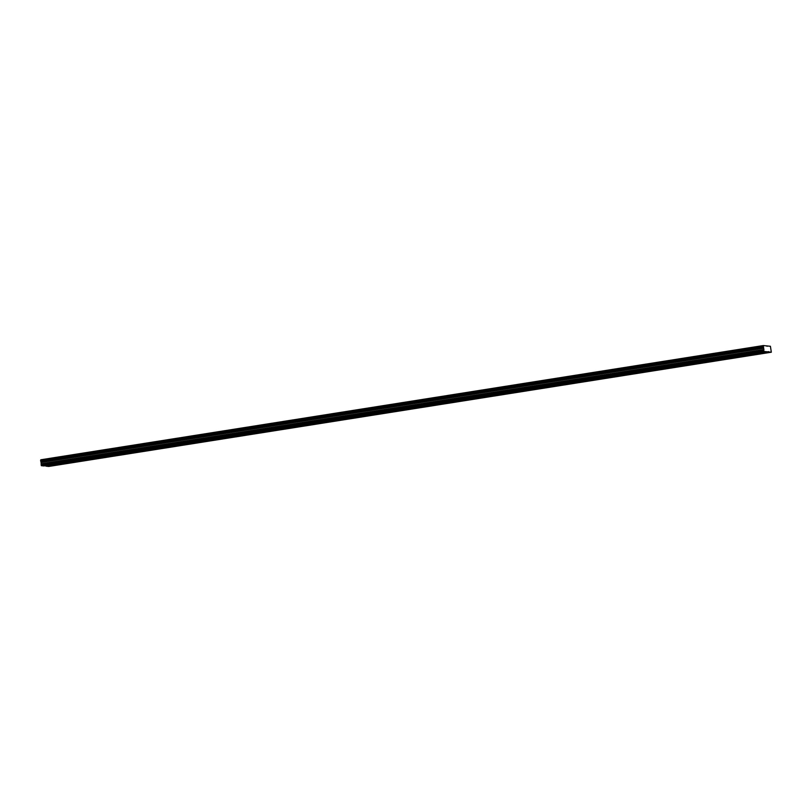 <?xml version="1.0" encoding="UTF-8"?>
<svg xmlns="http://www.w3.org/2000/svg" width="812" height="812" viewBox="0 0 812 812"><rect width="100%" height="100%" fill="white"/><g stroke="black" fill="none" stroke-linecap="round" stroke-linejoin="round"><path stroke-width="1.22" d="M57.144 464.637L58.626 464.535L57.144 464.637M759.21 353.646L760.692 353.545L759.21 353.646M735.804 357.341L737.286 357.239L735.804 357.341M712.398 361.046L713.88 360.944L712.398 361.046M689.002 364.74L690.484 364.639L689.002 364.74M665.596 368.445L667.078 368.343L665.596 368.445M642.19 372.14L643.683 372.038L642.19 372.14M618.795 375.844L620.277 375.743L618.795 375.844M595.389 379.539L596.871 379.437L595.389 379.539M571.993 383.244L573.475 383.142L571.993 383.244M548.587 386.938L550.069 386.847L548.587 386.938M525.181 390.643L526.663 390.542L525.181 390.643M501.786 394.338L503.267 394.246L501.786 394.338M478.38 398.042L479.862 397.941L478.38 398.042M454.974 401.737L456.466 401.646L454.974 401.737M431.578 405.442L433.06 405.34L431.578 405.442M408.172 409.136L409.654 409.045L408.172 409.136M384.776 412.841L386.258 412.74L384.776 412.841M361.37 416.536L362.852 416.444L361.37 416.536M337.965 420.24L339.446 420.139L337.965 420.24M314.569 423.935L316.051 423.844L314.569 423.935M291.163 427.64L292.645 427.538L291.163 427.64M267.757 431.334L269.249 431.243L267.757 431.334M244.361 435.039L245.843 434.938L244.361 435.039M220.955 438.734L222.437 438.642L220.955 438.734M197.56 442.438L199.041 442.337L197.56 442.438M174.154 446.133L175.636 446.042L174.154 446.133M150.748 449.838L152.23 449.736L150.748 449.838M127.352 453.543L128.834 453.441L127.352 453.543M103.946 457.237L105.428 457.136L103.946 457.237M80.54 460.942L82.032 460.84L80.54 460.942M52.709 464.18L54.191 464.088L52.709 464.18M754.774 353.19L756.256 353.088L754.774 353.19M731.368 356.884L732.85 356.793L731.368 356.884M707.962 360.589L709.444 360.487L707.962 360.589M684.567 364.283L686.049 364.192L684.567 364.283M661.161 367.988L662.643 367.887L661.161 367.988M637.755 371.693L639.247 371.591L637.755 371.693M614.359 375.388L615.841 375.286L614.359 375.388M590.953 379.092L592.435 378.991L590.953 379.092M567.558 382.787L569.039 382.685L567.558 382.787M544.152 386.492L545.634 386.39L544.152 386.492M520.746 390.186L522.228 390.085L520.746 390.186M497.35 393.891L498.832 393.79L497.35 393.891M473.944 397.586L475.426 397.484L473.944 397.586M450.538 401.29L452.03 401.189L450.538 401.29M427.142 404.985L428.624 404.883L427.142 404.985M403.737 408.69L405.218 408.588L403.737 408.69M380.341 412.384L381.823 412.283L380.341 412.384M356.935 416.089L358.417 415.988L356.935 416.089M333.529 419.784L335.011 419.682L333.529 419.784M310.133 423.488L311.615 423.387L310.133 423.488M286.727 427.183L288.209 427.092L286.727 427.183M263.321 430.888L264.813 430.786L263.321 430.888M239.926 434.582L241.408 434.491L239.926 434.582M216.52 438.287L218.002 438.186L216.52 438.287M193.124 441.982L194.606 441.89L193.124 441.982M169.718 445.686L171.2 445.585L169.718 445.686M146.312 449.381L147.794 449.29L146.312 449.381M122.916 453.086L124.398 452.984L122.916 453.086M99.511 456.78L100.992 456.689L99.511 456.78M76.115 460.485L77.597 460.384L76.115 460.485M771.329 352.215L48.791 466.443L46.294 466.189L768.832 351.961L771.329 352.215L770.415 346.277L763.321 345.557L763.899 351.454L768.832 351.961M766.396 351.708L43.858 465.946L41.361 465.692L40.773 459.785L763.321 345.557M45.036 465.753L46.294 466.189M46.142 465.875L768.68 351.637M763.219 346.927L40.681 461.155M40.6 460.536L763.138 346.308M763.158 346.206L40.62 460.445M768.081 346.044L766.904 346.227M41.361 465.692L763.899 351.454M763.747 351.129L41.209 465.367M41.097 464.444L763.635 350.205M41.442 463.764L763.98 349.536M41.28 462.454L763.818 348.216M41.047 461.957L763.595 347.729M40.722 461.257L763.27 347.028"/></g></svg>
